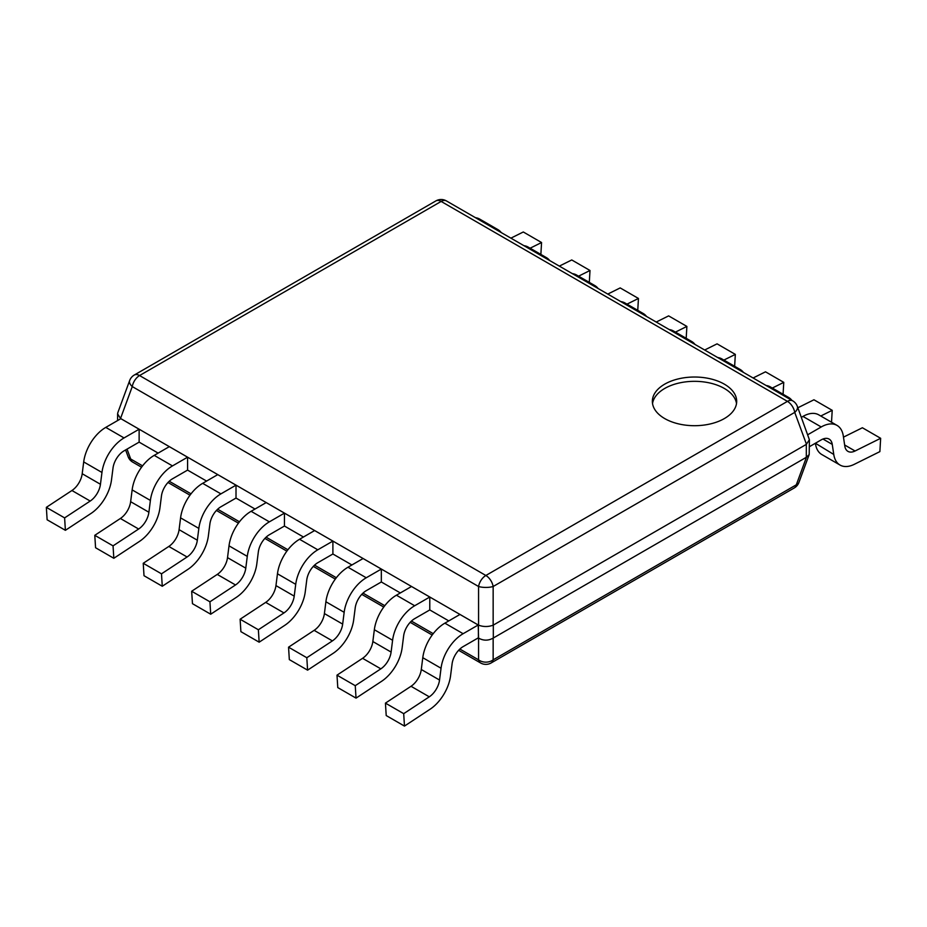<?xml version="1.0" encoding="UTF-8"?>
<svg xmlns="http://www.w3.org/2000/svg" width="927" height="927" viewBox="0 0 927 927"><rect width="100%" height="100%" fill="white"/><g stroke="black" fill="none" stroke-linecap="round" stroke-linejoin="round"><path stroke-width="1.39" d="M129.676 380.51A10.545 5.829 20.2 0 0 132.271 386.571A10.545 6.083 -60 0 1 139.56 375.551A10.545 6.083 -120 0 0 134.288 375.029A10.545 10.545 0 0 0 129.676 380.51L117.81 412.724L117.602 413.917L120.533 418.471L478.564 625.18C483.43 626.953 488.286 626.953 493.152 625.18L806.316 444.392L809.398 439.734L809.19 454.543L798.912 482.457A10.545 5.829 -159.8 0 1 796.316 484.809L493.152 659.839A10.545 8.308 180 0 1 478.564 659.839A10.545 6.083 120 0 0 480.592 662.967L458.633 650.302M809.19 454.543L806.467 457.22L493.152 638.112C488.286 640.812 483.43 640.812 478.564 638.112L478.216 624.995L463.129 633.709A31.622 18.25 120 0 0 441.043 668.24L422.782 657.695A31.622 18.25 -60 0 1 444.867 623.164L459.966 614.45L478.216 624.995M83.697 461.924A31.622 18.25 -60 0 1 105.782 427.393L120.869 418.68L139.131 429.224L124.044 437.938A31.622 18.25 120 0 0 101.958 472.469L83.697 461.924L82.202 473.732A15.805 9.131 120 0 1 71.935 490.51L46.35 507.347L47.126 519.78L65.388 530.314L90.973 513.477A31.622 18.25 120 0 0 111.495 479.919L113.001 468.112A15.805 9.131 -60 0 1 124.044 450.846L139.131 442.133L158.135 453.106M132.144 489.896A31.622 18.25 -60 0 1 154.218 455.366L169.317 446.652L187.578 457.196L172.48 465.91A31.622 18.25 120 0 0 150.394 500.429L132.144 489.896L130.637 501.692A15.805 9.131 120 0 1 120.383 518.483L94.786 535.319L95.574 547.741L113.824 558.286L139.421 541.449A31.622 18.25 120 0 0 159.942 507.88L161.437 496.084A15.805 9.131 -60 0 1 172.48 478.819L187.578 470.105L206.582 481.078M180.58 517.857A31.622 18.25 -60 0 1 202.665 483.338L217.752 474.624L236.014 485.157L220.916 493.871A31.622 18.25 120 0 0 198.841 528.402L180.58 517.857L179.085 529.665A15.805 9.131 120 0 1 168.818 546.443L143.233 563.28L144.009 575.713L162.271 586.258L187.857 569.41A31.622 18.25 120 0 0 208.378 535.852L209.884 524.045A15.805 9.131 -60 0 1 220.916 506.779L236.014 498.066L255.018 509.039M229.015 545.829A31.622 18.25 -60 0 1 251.101 511.298L266.2 502.585L284.45 513.129L269.363 521.843A31.622 18.25 120 0 0 247.277 556.374L229.015 545.829L227.521 557.637A15.805 9.131 120 0 1 217.254 574.416L191.669 591.252L192.457 603.674L210.707 614.219L236.292 597.382A31.622 18.25 120 0 0 256.825 563.813L258.32 552.017A15.805 9.131 -60 0 1 269.363 534.752L284.45 526.038L303.453 537.011M277.463 573.79A31.622 18.25 -60 0 1 299.548 539.271L314.635 530.557L332.897 541.09L317.799 549.804A31.622 18.25 120 0 0 295.725 584.334L277.463 573.79L275.956 585.597A15.805 9.131 120 0 1 265.701 602.376L240.116 619.224L240.893 631.646L259.154 642.191L284.74 625.354A31.622 18.25 120 0 0 305.261 591.785L306.756 579.978A15.805 9.131 -60 0 1 317.799 562.712L332.897 553.998L351.901 564.972M325.898 601.762A31.622 18.25 -60 0 1 347.984 567.231L363.083 558.517L381.333 569.062L366.246 577.776A31.622 18.25 120 0 0 344.16 612.307L325.898 601.762L324.404 613.57A15.805 9.131 120 0 1 314.137 630.348L288.552 647.185L289.328 659.607L307.59 670.151L333.175 653.315A31.622 18.25 120 0 0 353.697 619.757L355.203 607.95A15.805 9.131 -60 0 1 366.246 590.684L381.333 581.971L400.337 592.944M374.346 629.723A31.622 18.25 -60 0 1 396.42 595.204L411.518 586.49L429.78 597.023L414.682 605.748A31.622 18.25 120 0 0 392.596 640.267L374.346 629.723L372.839 641.53A15.805 9.131 120 0 1 362.584 658.309L336.999 675.157L337.776 687.579L356.038 698.124L381.623 681.287A31.622 18.25 120 0 0 402.144 647.718L403.639 635.91A15.805 9.131 -60 0 1 414.682 618.657L429.78 609.931L448.784 620.905M132.712 462.121A10.545 6.083 -60 0 1 130.684 458.992A10.545 5.829 159.8 0 1 128.088 456.64A10.545 10.545 0 0 0 132.712 462.121L141.553 467.231M806.467 444.288L794.729 412.388L493.152 586.501A10.545 6.083 -120 0 0 485.852 575.482L787.44 401.368A10.545 6.083 60 0 1 794.729 412.388A10.545 5.829 -20.2 0 0 797.324 406.327A10.545 10.545 0 0 0 792.712 400.846A10.545 6.083 120 0 0 787.44 401.368L441.148 201.437A10.545 6.083 -60 0 1 446.408 200.916A10.545 10.545 0 0 0 435.875 200.916A10.545 6.083 60 0 1 441.148 201.437L139.56 375.551L485.852 575.482A10.545 6.083 120 0 0 478.564 586.501A10.545 3.349 0 0 0 493.152 586.501L493.152 625.18M809.398 439.734L797.324 406.327M664.717 418.575A42.155 24.334 180 0 1 652.365 401.368A42.155 24.334 180 0 1 678.39 378.876A42.155 24.334 180 0 1 724.335 384.16A42.155 24.334 180 0 1 736.687 401.368A42.155 24.334 180 0 1 710.661 423.848A42.155 24.334 180 0 1 664.717 418.575M652.538 403.512A42.155 24.334 180 0 1 680.128 382.793A42.155 24.334 180 0 1 724.335 388.459A42.155 24.334 180 0 1 736.513 403.512M480.592 662.967A10.545 10.545 0 0 0 491.125 662.967A10.545 6.083 -120 0 0 493.152 659.839L493.152 638.112M815.401 443.233L833.767 454.462A31.622 18.25 120 0 0 840.036 465.053A31.622 18.25 120 0 0 854.288 464.323L879.874 451.623L880.65 438.297L855.065 450.997A15.805 9.131 -60 0 1 847.938 451.368A15.805 9.131 -60 0 1 844.798 446.072L843.303 435.991A31.622 18.25 120 0 0 837.023 425.4A31.622 18.25 120 0 0 821.218 426.965L807.776 434.728M833.767 454.462L832.261 444.392L822.967 439.027M809.398 446.698L821.218 439.873A15.805 9.131 -60 0 1 829.12 439.085A15.805 9.131 -60 0 1 832.261 444.392M801.38 417.335L802.956 416.42A31.622 18.25 -60 0 1 818.773 414.856L837.023 425.4M840.036 465.053L821.774 454.508A31.622 18.25 -60 0 1 815.505 443.917M880.65 438.297L862.388 427.753L843.477 437.15M791.878 400.36A31.622 18.25 120 0 0 788.587 397.428A31.622 18.25 120 0 0 784.404 396.049M820.766 416.014L832.214 410.325L831.519 422.214M766.142 385.505A31.622 18.25 -60 0 1 770.325 386.895L788.587 397.428M832.214 410.325L813.952 399.78L797.857 407.776M743.431 372.399A31.622 18.25 120 0 0 740.152 369.467A31.622 18.25 120 0 0 735.968 368.089M772.318 388.042L783.767 382.364L783.072 394.253M717.707 357.544A31.622 18.25 -60 0 1 721.89 358.923L740.152 369.467M783.767 382.364L765.505 371.82L753.106 377.984M694.995 344.427A31.622 18.25 120 0 0 691.704 341.495A31.622 18.25 120 0 0 687.521 340.116M723.883 360.07L735.331 354.392L734.636 366.281M669.271 329.572A31.622 18.25 -60 0 1 673.442 330.962L691.704 341.495M735.331 354.392L717.069 343.847L704.659 350.012M646.548 316.466A31.622 18.25 120 0 0 643.268 313.535A31.622 18.25 120 0 0 639.085 312.156M675.447 332.109L686.884 326.42L686.189 338.309M620.823 301.611A31.622 18.25 -60 0 1 625.007 302.99L643.268 313.535M686.884 326.42L668.634 315.887L656.223 322.04M598.112 288.494A31.622 18.25 120 0 0 594.821 285.562A31.622 18.25 120 0 0 590.638 284.183M627 304.137L638.448 298.459L637.753 310.348M572.388 273.639A31.622 18.25 -60 0 1 576.571 275.018L594.821 285.562M638.448 298.459L620.186 287.915L607.776 294.079M549.676 260.533A31.622 18.25 120 0 0 546.385 257.602A31.622 18.25 120 0 0 542.202 256.211M578.564 276.176L590.001 270.487L589.305 282.376M523.94 245.678A31.622 18.25 -60 0 1 528.123 247.057L546.385 257.602M590.001 270.487L571.75 259.954L559.34 266.107M501.229 232.561A31.622 18.25 120 0 0 497.938 229.629A31.622 18.25 120 0 0 493.767 228.251M530.117 248.204L541.565 242.526L540.87 254.415M475.505 217.706A31.622 18.25 -60 0 1 479.688 219.085L497.938 229.629M541.565 242.526L523.303 231.982L510.904 238.146M139.131 442.133L139.131 429.224M46.35 507.347L64.612 517.892L65.388 530.314M82.202 473.732L100.452 484.276A15.805 9.131 -60 0 1 90.197 501.055L64.612 517.892M100.452 484.276L101.958 472.469M187.578 470.105L187.578 457.196M94.786 535.319L113.048 545.864L113.824 558.286M130.637 501.692L148.899 512.237A15.805 9.131 -60 0 1 138.633 529.016L113.048 545.864M148.899 512.237L150.394 500.429M236.014 498.066L236.014 485.157M143.233 563.28L161.495 573.825L162.271 586.258M179.085 529.665L197.335 540.209A15.805 9.131 -60 0 1 187.08 556.988L161.495 573.825M197.335 540.209L198.841 528.402M284.45 526.038L284.45 513.129M191.669 591.252L209.931 601.797L210.707 614.219M227.521 557.637L245.782 568.17A15.805 9.131 -60 0 1 235.516 584.96L209.931 601.797M245.782 568.17L247.277 556.374M332.897 553.998L332.897 541.09M240.116 619.224L258.366 629.757L259.154 642.191M275.956 585.597L294.218 596.142A15.805 9.131 -60 0 1 283.963 612.921L258.366 629.757M294.218 596.142L295.725 584.334M381.333 581.971L381.333 569.062M288.552 647.185L306.814 657.73L307.59 670.151M324.404 613.57L342.666 624.103A15.805 9.131 -60 0 1 332.399 640.893L306.814 657.73M342.666 624.103L344.16 612.307M429.78 609.931L429.78 597.023M336.999 675.157L355.25 685.69L356.038 698.124M372.839 641.53L391.101 652.075A15.805 9.131 -60 0 1 380.835 668.854L355.25 685.69M391.101 652.075L392.596 640.267M422.782 657.695L421.287 669.503L439.537 680.047A15.805 9.131 -60 0 1 429.282 696.826L403.697 713.663L404.473 726.084L430.058 709.248A31.622 18.25 120 0 0 450.58 675.69L452.086 663.883A15.805 9.131 -60 0 1 463.129 646.617L478.216 637.903M404.473 726.084L386.211 715.551L385.435 703.118L411.02 686.281A15.805 9.131 120 0 0 421.287 669.503M385.435 703.118L403.697 713.663M439.537 680.047L441.043 668.24M806.467 457.22L796.316 484.809A10.545 6.083 60 0 1 794.288 487.938L491.125 662.967M478.564 638.112L478.564 659.839L459.873 649.051M433.222 633.662L411.437 621.078M384.786 605.702L362.99 593.118M336.339 577.73L314.554 565.146M287.903 549.769L266.107 537.185M239.467 521.797L217.671 509.213M191.02 493.824L169.235 481.252M142.584 465.864L130.684 458.992L127.045 449.108M478.402 625.099L478.402 638.008M493.315 625.099L493.315 638.008M806.316 444.392L806.316 457.301M120.533 418.471L132.271 386.571L478.564 586.501L478.564 625.18M802.956 416.42L821.218 426.965M855.065 450.997L844.636 444.983M124.044 437.938L105.782 427.393M71.935 490.51L90.197 501.055M172.48 465.91L154.218 455.366M120.383 518.483L138.633 529.016M220.916 493.871L202.665 483.338M168.818 546.443L187.08 556.988M269.363 521.843L251.101 511.298M217.254 574.416L235.516 584.96M317.799 549.804L299.548 539.271M265.701 602.376L283.963 612.921M366.246 577.776L347.984 567.231M314.137 630.348L332.399 640.893M414.682 605.748L396.42 595.204M362.584 658.309L380.835 668.854M463.129 633.709L444.867 623.164M411.02 686.281L429.282 696.826M432.191 635.03L410.197 622.33M383.755 607.069L361.75 594.358M335.307 579.097L313.314 566.397M286.872 551.136L264.867 538.425M238.436 523.164L216.431 510.464M189.989 495.192L167.984 482.492M117.602 413.917L117.602 420.58M435.875 200.916L134.288 375.029M792.712 400.846L446.408 200.916M125.62 449.931L128.088 456.64M794.288 487.938A10.545 10.545 0 0 0 798.912 482.457"/></g></svg>
